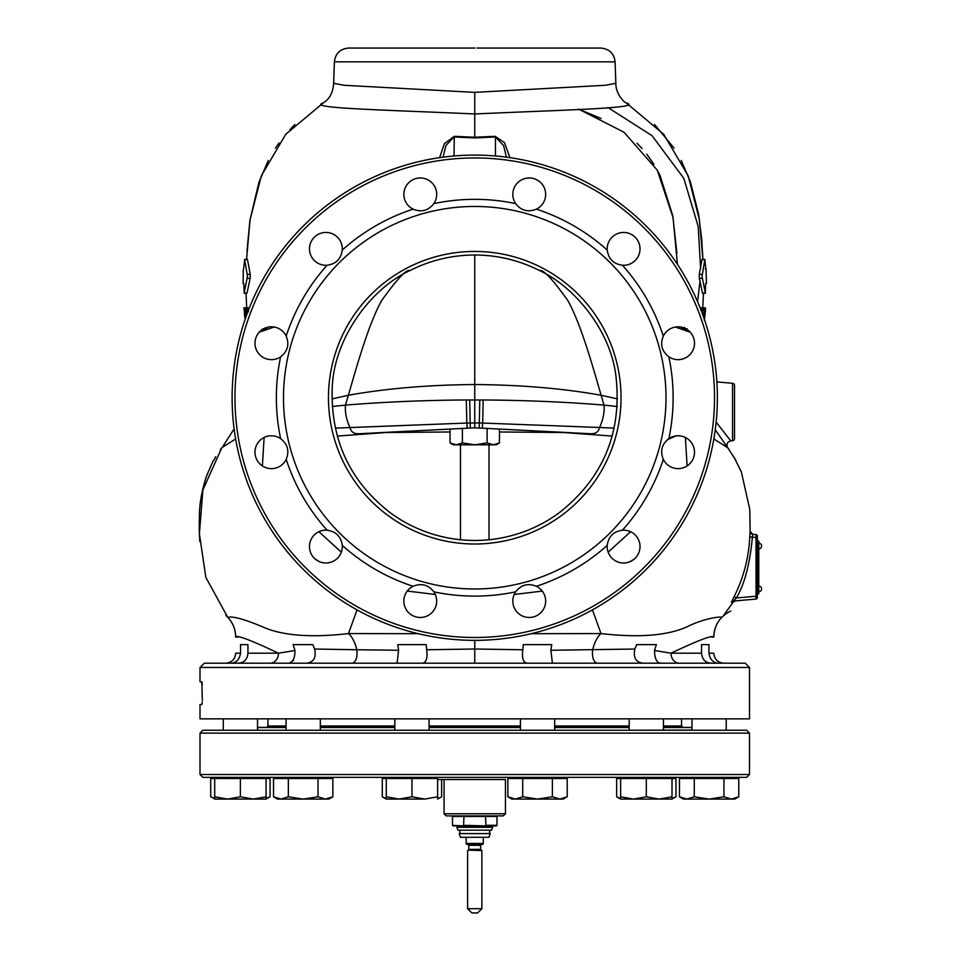 <?xml version="1.0" encoding="UTF-8"?>
<svg xmlns="http://www.w3.org/2000/svg" width="961" height="961" viewBox="0 0 961 961"><rect width="100%" height="100%" fill="white"/><g stroke="black" fill="none" stroke-linecap="round" stroke-linejoin="round"><path stroke-width="1.44" d="M409.903 270.606A142.708 142.708 0 0 1 410.035 270.534A142.708 142.708 0 0 1 474.746 255.013L474.746 399.968L466.313 399.98C424.87 400.232 384.592 401.926 345.455 405.098L332.266 406.515M617.226 406.515L604.037 405.098C564.912 401.926 524.622 400.232 483.191 399.98L474.746 399.968L474.746 427.813L380.544 432.63M474.746 255.013A142.708 142.708 0 0 1 539.469 270.534A142.708 142.708 0 0 1 539.601 270.606C574.822 286.798 611.496 331.593 616.109 377.745C621.875 433.543 602.727 478.698 558.653 513.198A142.745 142.745 0 0 1 390.851 513.198C350.681 482.302 331.125 441.363 332.182 390.406C332.686 339.317 370.814 288.552 409.891 270.582C406.527 268.984 397.121 278.966 381.673 300.517C368.351 324.265 356.087 368.772 348.375 395.259L332.001 398.911M474.746 544.01A146.288 146.288 0 0 0 621.034 397.722A146.288 146.288 0 0 0 474.746 251.434A146.288 146.288 0 0 0 328.458 397.722A146.288 146.288 0 0 0 474.746 544.01M474.746 588.973A191.251 191.251 0 0 1 283.495 397.722A191.251 191.251 0 0 1 474.746 206.471A191.251 191.251 0 0 1 665.997 397.722A191.251 191.251 0 0 1 474.746 588.973M342.26 545.38A198.386 198.386 0 0 0 413.11 586.294C421.423 582.919 428.33 584.769 433.843 591.844A198.386 198.386 0 0 0 515.661 591.844A16.409 16.409 0 0 0 537.439 615.28A16.409 16.409 0 0 0 536.382 586.282A198.386 198.386 0 0 0 607.232 545.38A16.409 16.409 0 0 0 637.816 554.785A16.409 16.409 0 0 0 622.404 530.208A198.386 198.386 0 0 0 663.318 459.358A16.409 16.409 0 0 0 694.503 452.211A16.409 16.409 0 0 0 668.868 438.624A198.386 198.386 0 0 0 668.868 356.807A16.409 16.409 0 0 0 692.304 335.029A16.409 16.409 0 0 0 663.318 336.086A198.386 198.386 0 0 0 622.404 265.236A16.409 16.409 0 0 0 631.809 234.652A16.409 16.409 0 0 0 607.232 250.064A198.386 198.386 0 0 0 536.382 209.15A16.409 16.409 0 0 0 529.235 177.965A16.409 16.409 0 0 0 515.661 203.6A198.386 198.386 0 0 0 433.843 203.6C428.33 210.675 421.423 212.525 413.122 209.15A198.386 198.386 0 0 0 342.26 250.064C341.023 258.941 335.966 263.999 327.088 265.236A198.386 198.386 0 0 0 286.186 336.086C289.549 344.398 287.699 351.306 280.624 356.807A198.386 198.386 0 0 0 280.624 438.624C287.699 444.138 289.549 451.045 286.186 459.358A198.386 198.386 0 0 0 327.088 530.208C335.966 531.445 341.023 536.502 342.26 545.38A16.409 16.409 0 0 1 317.683 560.792A16.409 16.409 0 0 1 327.088 530.208M673.577 663.186L679.211 663.186A9.994 8.205 90 0 1 671.006 653.192L654.513 650.489L656.363 644.627L636.638 644.627L634.885 649.035L550.881 650.273L551.758 644.627L523.289 644.627L522.82 649.768L474.746 648.999L474.746 640.35A242.628 242.628 0 0 1 232.118 396.557A242.628 242.628 0 0 1 478.061 155.117A242.628 242.628 0 0 1 717.374 399.38A242.628 242.628 0 0 1 472.416 640.338A242.628 242.628 0 0 1 232.118 396.557A242.628 242.628 0 0 1 474.746 155.093M280.624 438.624A16.409 16.409 0 0 0 257.188 460.415A16.409 16.409 0 0 0 286.186 459.346M286.186 336.086A16.409 16.409 0 0 0 254.989 343.233A16.409 16.409 0 0 0 280.624 356.807M342.26 250.064A16.409 16.409 0 0 0 311.676 240.658A16.409 16.409 0 0 0 327.088 265.236M433.843 203.6A16.409 16.409 0 0 0 412.053 180.163A16.409 16.409 0 0 0 413.122 209.15M413.11 586.294A16.409 16.409 0 0 0 420.257 617.479A16.409 16.409 0 0 0 433.843 591.844M515.661 591.844C521.162 584.769 528.082 582.919 536.382 586.294M607.232 545.38C608.469 536.502 613.526 531.445 622.404 530.208M663.318 459.358C659.943 451.045 661.793 444.138 668.868 438.624M668.868 356.807C661.793 351.306 659.943 344.398 663.318 336.086M622.404 265.236C613.526 263.999 608.469 258.941 607.232 250.064M536.382 209.15C528.069 212.525 521.162 210.675 515.661 203.6M318.92 531.721L341.311 552.191M264.107 437.507L262.401 465.929M315.184 559.014L319.316 561.62M608.169 552.167L630.584 531.721M685.397 437.507L687.103 465.929M634.308 559.014L630.176 561.62M675.823 435.97L667.487 439.682M690.214 332.17L675.427 327.04M509.907 157.652L504.501 142.672L495.203 136.318L474.746 137.243L474.746 113.951C569.861 109.71 644.146 108.173 626.296 102.947L626.116 102.839M681.229 160.451L690.322 181.593L698.587 214.123L701.662 238.821L702.935 259.422L699.416 219.721L688.184 175.839L663.727 134.3L626.296 102.947C624.65 102.827 615.617 94.298 615.845 83.307L605.298 85.289L474.746 92.364L344.206 85.289L333.647 83.319C333.035 92.58 329.563 99.127 323.22 102.947C305.958 108.257 381.685 109.782 474.746 113.951L474.746 120.87M705.398 293.273L702.539 293.273L699.344 278.39L699.272 274.317L702.023 259.422L704.893 259.422L702.01 276.348L705.41 293.273M702.767 307.808L703.488 293.273M681.962 328.758L685.71 329.215L682.622 329.215L681.481 327.172M705.506 309.622L704.365 320.109M705.218 312.818L705.386 310.992M701.398 307.808L700.761 307.808M702.023 307.808L701.542 311.508M702.491 293.057L705.35 293.057L705.638 283.543L706.419 283.543L706.059 269.152M705.83 269.152L704.833 259.638L701.974 259.638M706.131 269.152L705.386 269.152M476.836 48.05L600.829 48.05C609.334 48.891 614.091 53.48 615.1 61.828L334.404 61.828C335.401 53.48 340.158 48.891 348.663 48.05L474.746 48.05M323.401 102.827L285.777 134.264L261.356 175.743L250.088 219.661L246.557 259.422M274.065 327.04L259.29 332.17M439.585 157.652L444.378 143.706L454.289 136.318L474.746 137.243L474.746 92.364M244.599 259.422L247.47 259.422L250.22 274.317L250.16 278.39L246.953 293.273L244.094 293.273L247.494 276.348L244.611 259.422M246.701 307.808L246.016 293.273M266.629 327.533L267.026 329.215L262.041 329.215M245.343 317.827L244.599 315.544L244.863 317.827M713.843 438.961L727.693 447.694L735.754 460.163M235.649 438.973L221.823 447.67L202.867 490.002L199.395 533.751L205.834 577.357L227.781 617.37L225.763 615.184M735.321 600.889L733.567 601.045L735.321 600.889L733.111 602.283L723.813 615.088M743.55 600.169L733.76 601.021M733.567 601.045L736.414 597.946L756.043 596.228L756.043 599.075L733.567 601.045L731.393 602.391L733.111 602.283M750.169 531.433L752.775 534.34L750.997 533.499M749.784 536.947L750.121 531.385L752.727 534.328L756.043 534.616L752.727 534.328L752.379 537.139L749.784 536.947C748.727 558.065 743.514 577.957 734.156 596.613L731.393 602.391M592.457 609.887L601.009 633.575C638.741 637.912 667.414 635.665 687.043 626.824C702.203 619.028 719.981 616.109 721.711 617.37A28.542 28.542 -90 0 0 713.807 637.083L713.807 637.083C714.239 625.203 719.885 616.506 730.756 611.004M750.793 533.271L750.169 531.613M756.043 599.075A1.429 1.429 0 0 0 757.34 597.658A1.429 1.429 0 0 1 756.043 599.075A1.429 1.429 0 0 0 757.34 597.658L757.34 537.463L757.34 596.228L756.043 596.228L756.043 537.463L752.379 537.139C749.952 563.735 744.631 584 736.414 597.946L734.156 596.613M756.043 537.463L756.043 534.616A1.429 1.429 0 0 1 757.34 536.046L757.34 537.463L756.043 537.463L757.34 537.463M756.043 534.616L756.043 534.616A1.429 1.429 0 0 1 757.34 536.046A1.429 1.429 0 0 0 756.043 534.616L757.34 536.046M694.298 653.192L671.006 653.192C698.911 640.014 713.17 634.644 713.807 637.083L711.38 637.083M649.84 644.627L643.269 644.627M667.282 663.186L660.447 663.186C656.615 662.561 654.633 658.333 654.513 650.489M642.861 663.186C635.738 662.201 633.083 657.48 634.885 649.035M202.17 703.32L201.81 704.569L200.008 704.569L200.008 718.852L749.496 718.852L749.496 667.463L200.008 667.463L204.285 663.186L745.207 663.186L749.496 667.463M201.81 704.569L202.291 701.854M200.008 667.463L200.008 681.733L202.05 682.286M202.17 682.995L202.291 684.46M202.339 700.293L201.81 681.733M701.566 644.627L708.942 644.627L701.566 644.627L701.566 653.192C702.191 659.594 705.482 662.922 711.464 663.186L721.939 663.186M598.054 663.186L612.902 663.186M628.566 663.186L641.732 663.186M568.095 663.186L583.627 663.186M470.962 663.186L474.746 663.186L474.746 648.999L426.672 649.768C427.717 657.913 426.36 662.393 422.6 663.186L491.455 663.186M508.549 663.186L526.904 663.186C523.144 662.393 521.787 657.925 522.82 649.768M367.811 663.186L383.343 663.186M392.016 663.186L396.893 663.186M320.914 663.186L352.495 663.186C356.087 661.745 357.54 657.264 356.855 649.744L314.607 649.035L312.854 644.627L293.129 644.627L294.991 650.489L278.486 653.192C250.593 640.014 236.322 634.644 235.685 637.083A28.542 28.542 -90 0 0 227.793 617.37M290.354 663.186L306.631 663.186C313.754 662.249 316.421 657.528 314.607 649.035M238.04 663.186C244.094 662.838 247.385 659.51 247.938 653.192L278.486 653.192A9.994 8.205 90 0 1 270.293 663.186L289.045 663.186C292.961 662.357 294.943 658.117 294.991 650.489M306.655 663.186L255.194 663.186M708.942 644.627L708.942 653.192L713.807 653.192C714.407 659.258 717.735 662.597 723.801 663.186M718.456 663.186C713.146 662.838 709.975 659.51 708.942 653.192M716.149 422.107L730.744 440.871C727.177 441.988 726.156 444.27 727.693 447.694L715.248 429.759M357.036 609.887L348.495 633.575C310.968 637.9 282.354 635.677 262.665 626.908C244.25 619.148 232.622 615.977 227.781 617.37C232.946 622.932 235.589 629.503 235.685 637.083M306.115 644.627L299.532 644.627M247.938 644.627L240.55 644.627L247.938 644.627L247.938 653.192M240.55 644.627L240.55 653.192C239.445 659.594 236.274 662.922 231.036 663.186M289.345 663.186L293.489 660.291M426.672 649.768L426.203 644.627L397.746 644.627L398.611 650.273L397.145 662.73M398.611 650.273L356.855 649.744C354.993 642.284 352.194 636.891 348.495 633.575L418.335 633.695M419.356 644.627L407.308 644.627M596.997 663.186C593.405 661.721 591.952 657.24 592.637 649.744C594.595 642.128 597.382 636.735 601.009 633.575L531.181 633.695M542.184 644.627L532.694 644.627M550.881 650.273L552.359 662.73M729.207 449.736L727.693 447.694C726.156 444.27 727.177 441.988 730.744 440.871L732.546 440.715A2.138 2.138 0 0 0 734.504 438.576L734.504 385.577M716.858 381.901L732.546 383.283A2.138 2.138 0 0 1 734.504 385.409M677.433 264.347L673.036 217.522L657.252 170.109L624.085 132.294L579.147 109.35M499.468 431.969L567.915 432.57L474.746 427.813L590.583 433.759C595.556 433.964 598.547 431.873 599.556 427.489L482.686 423.056L482.218 428.089M381.577 432.57L450.024 431.969M612.241 436.066L555.854 431.969M337.263 436.066L393.65 431.969M539.601 270.582C542.965 268.996 552.371 278.966 567.831 300.517C581.141 324.265 593.405 368.772 601.118 395.259C563.29 388.472 521.174 384.893 474.746 384.532C428.33 384.893 386.202 388.472 348.375 395.259L345.455 405.098C344.891 412.257 346.392 419.717 349.948 427.489C350.957 431.873 353.948 433.964 358.909 433.759L474.746 427.813M243.541 269.152L244.659 259.638L247.53 259.638M243.133 283.543L243.866 283.543L244.154 293.057L247.013 293.057M243.073 283.543L243.337 269.152M245.067 315.544L244.827 317.827M244.07 307.808L244.611 315.544M245.139 319.316L244.911 317.827M245.031 307.808L244.346 307.808M443.045 157.172L445.94 145.471L454.048 136.979L474.746 137.928L495.444 136.979L495.203 136.318M454.048 155.97L454.289 136.318M495.444 155.97L495.444 136.979L503.552 145.471L506.447 157.172M249.392 307.808L246.761 308.265L246.893 314.343M249.211 308.265L247.506 307.808M248.851 309.178L247.842 308.265M248.599 310.992L248.178 309.178M247.746 310.535L248.298 311.905M248.022 310.992L247.229 310.535M247.806 311.905L246.989 311.905L247.061 310.992M247.289 313.274L246.989 311.905M246.364 315.088L245.523 315.088L245.355 313.274L246.124 313.274L246.364 315.088M245.511 310.535L246.124 313.274M245.704 310.992L245.355 313.274M245.908 311.905L245.283 311.905M245.788 317.418L245.523 315.088M246.989 307.808L245.019 308.265L245.668 317.779M246.761 308.265L245.283 307.808M246.641 309.178L245.511 308.265M246.605 310.992L245.74 309.178M246.737 312.818L246.064 310.992M246.617 315.088L246.328 312.818M247.337 307.808L243.926 307.808L245.427 318.475M245.523 318.199L244.478 307.808M262.87 329.215L263.807 328.686M267.026 329.215L263.939 329.215M704.257 319.028L704.677 316.457L704.329 319.244M704.581 316.457L704.821 314.187L704.677 316.457M704.821 314.187L704.773 316.914M701.818 312.253L702.227 307.808L705.086 307.808L705.098 312.818M705.158 309.622L705.29 310.992M705.182 308.265L703.68 317.358M705.434 309.622L705.578 308.265M705.254 312.553L705.446 310.079M704.269 320.109L704.677 316.914M705.254 312.469L705.086 314.187M702.539 314.187L704.077 314.187M702.035 312.818L704.245 312.818M701.95 310.992L704.485 310.992M702.071 309.622L704.677 309.622M702.191 308.265L704.918 308.265M704.942 312.818L705.086 310.992M703.788 317.659L704.942 311.448L704.209 318.872M704.942 311.448L704.966 310.535M704.593 311.448L704.749 310.535M700.101 307.808L702.227 307.808M685.71 329.215L687.151 328.758M681.493 327.389L682.382 327.389M684.592 327.389L685.061 328.758M474.746 777.365L746.637 777.365L749.496 774.506L200.008 774.506L202.867 777.365L474.746 777.365M439.069 777.365L435.934 777.365L439.069 777.365M513.558 778.506L513.558 777.365L510.435 777.365M200.008 733.123L749.496 733.123L746.637 730.264L202.867 730.264L200.008 733.123L200.008 774.506M391.968 730.264L323.16 730.264M283.207 730.264L313.178 730.264M517.559 730.264L626.332 730.264M629.011 730.264L691.98 730.072M629.191 729.976L627.725 730.264M321.851 730.264L320.313 729.976M260.119 730.264L257.512 730.072M691.98 730.264L691.98 718.852L691.98 727.405L663.438 727.405M629.191 727.405L554.677 727.405M520.418 727.405L429.074 727.405M394.827 727.405L320.313 727.405M286.054 727.405L257.512 727.405M505.438 813.763L444.066 813.763L446.204 815.901L503.288 815.901L505.438 813.763L505.438 779.503L437.639 779.503L505.438 779.503M456.403 815.901L447.622 815.901M496.993 816.466L453.16 815.901L452.499 816.466L452.499 825.319L453.16 825.883L496.332 825.883L496.993 825.319L496.993 816.466L452.499 816.466M452.499 825.319L463.959 825.883M463.959 815.901L463.622 825.319L485.545 825.883M485.545 815.901L485.87 825.319L496.993 825.319M492.585 827.313L491.551 830.172L457.953 830.172L456.907 827.313L492.585 827.313L492.585 825.883M456.907 827.313L456.907 825.883M488.741 830.172L488.5 830.22A1.718 1.718 0 0 1 488.5 833.547L488.741 833.595M490.302 833.595L459.19 833.595L460.547 837.307L488.957 837.307L490.302 833.595M461.4 833.595A1.718 1.718 0 0 1 459.694 831.878A1.718 1.718 0 0 1 461.4 830.172M483.311 843.458L482.746 844.443L466.758 844.443L466.181 843.458L483.311 843.458L483.311 837.307M481.881 908.674L477.605 912.95L471.899 912.95L467.611 908.674L481.881 908.674L481.881 850.581L481.101 850.125A0.853 0.853 0 0 1 480.668 849.38L480.668 845.296A0.853 0.853 0 0 1 481.533 844.443M481.881 850.581L468.403 850.125A0.853 0.853 0 0 0 468.824 849.38L468.824 845.296A0.853 0.853 0 0 0 467.971 844.443M467.611 908.674L467.611 850.581M450.024 428.99L450.024 442.913L453.34 444.823L496.152 444.823L499.468 442.913L499.468 428.99M455.262 444.775L454.289 444.619M452.211 443.982L450.024 442.913L456.211 444.823L462.385 442.913L474.746 444.823L487.107 442.913L493.293 444.823L499.468 442.913M462.385 428.342L462.385 442.913M487.107 428.342L487.107 442.913M496.393 444.306L495.215 444.619M512.669 798.771L515.3 799.084L511.853 799.084L507.876 796.789L515.3 799.084L524.706 799.084M672.003 796.789L672.003 799.084L620.626 799.084L620.626 796.789L633.467 799.084L646.309 796.789L659.162 799.084L672.003 796.789L672.003 778.506L675.979 778.506L675.979 796.789L674.129 797.75M620.626 796.789L620.626 778.506L616.65 778.506L616.65 796.789L620.626 798.555M672.195 798.495L675.979 796.789L672.003 799.084M723.921 663.186L709.11 663.186M694.274 796.789L709.11 799.084L723.945 796.789L731.357 799.084L738.769 796.789L738.769 778.506L679.451 778.506L679.451 796.789L686.863 799.084L694.274 796.789L694.274 778.506M685.301 798.975L683.679 798.627M681.962 798.038L679.451 796.789L683.415 799.084L734.805 799.084L738.769 796.789M723.945 796.789L723.945 778.506M661.12 663.186L638.909 663.186M672.003 778.506L620.626 778.506M646.309 796.789L646.309 778.506M565.188 797.822L563.23 799.084L515.3 799.084L522.712 796.789L537.547 799.084L552.383 796.789L559.795 799.084L567.206 796.789L567.206 778.506L507.876 778.506L507.876 796.789M552.383 796.789L552.383 778.506M511.432 798.423L509.907 797.822M522.712 796.789L522.712 778.506M394.827 718.852L394.827 730.264M429.074 730.264L429.074 718.852M387.968 777.365L387.968 778.506M435.934 777.365L435.934 778.506M437.639 778.506L386.262 778.506L386.262 796.789L399.103 799.084L411.957 796.789L424.798 799.084L437.639 796.789L437.639 778.506M411.957 796.789L411.957 778.506M437.639 796.789L437.639 799.084L441.616 796.789L441.616 779.503M424.798 799.084L386.262 799.084L386.262 796.789M318.019 778.506L273.525 778.506L273.525 796.789L280.936 799.084L288.348 796.789L303.183 799.084L318.019 796.789L318.019 778.506L332.854 778.506L332.854 796.789L330.992 797.75M288.348 796.789L288.348 778.506M273.525 796.789L277.489 799.084L325.431 799.084L332.854 796.789L328.878 799.084L325.431 799.084L318.019 796.789M329.058 798.495L327.088 798.951M247.794 663.186L225.583 663.186M240.382 796.789L253.236 799.084L214.699 799.084L214.699 796.789L227.541 799.084L240.382 796.789L240.382 778.506L210.723 778.506L210.723 796.789L214.699 798.555M240.382 778.506L266.077 778.506L266.077 799.084L270.053 796.789L270.053 778.506L266.077 778.506M214.699 796.789L214.699 778.506M266.077 799.084L253.236 799.084L266.077 796.789M266.077 798.555L270.053 796.789M213.234 798.038L214.699 799.084L218.135 799.084M253.236 799.084L262.641 799.084M386.262 799.084L382.286 796.789L382.286 778.506L386.262 778.506M385.841 798.423L384.304 797.822M382.286 796.789L386.262 798.555M437.639 798.555L439.597 797.822M758.77 593.85L757.34 593.85L758.77 593.85L758.77 541.043L757.34 541.043M761.617 588.853A2.859 2.859 0 0 1 758.782 591.7L758.782 591.7A2.859 2.859 0 0 0 761.617 588.853A2.859 2.859 0 0 0 758.77 585.994L758.77 581.717M335.281 428.125L466.806 423.056L467.286 428.089M466.313 399.98L466.806 423.056L479.311 422.936L479.227 427.933M469.713 399.968L470.265 427.933M479.779 399.968L479.311 422.936L482.686 423.056L483.191 399.98M617.491 398.911L601.118 395.259L604.037 405.098C604.601 412.257 603.112 419.717 599.556 427.489L614.211 428.125M474.746 637.491A239.769 239.769 0 0 1 234.977 396.569A239.769 239.769 0 0 1 474.746 157.952A239.769 239.769 0 0 1 478.025 157.964A239.769 239.769 0 0 1 714.516 399.356A239.769 239.769 0 0 1 474.746 637.491M407.224 591.087L435.297 594.475M542.268 591.087L514.195 594.475M607.808 107.476L652.063 135.693L683.824 178.362L698.203 226.46L700.641 268.672M700.076 280.852L697.518 301.574M699.344 278.39L702.227 278.39M699.272 274.317L702.155 274.317M671.006 653.192L701.566 653.192M223.192 445.856L234.136 428.906L223.192 445.856M225.691 663.186C231.769 662.597 235.097 659.258 235.685 653.192L240.55 653.192M235.721 637.083L238.112 637.083M732.546 440.715L732.546 383.283M250.22 274.317L247.337 274.317M250.16 278.39L247.277 278.39M474.746 137.928L474.746 137.243M257.512 727.513L286.054 727.513M320.313 727.513L394.827 727.513M429.074 727.513L520.418 727.513M554.677 727.513L629.191 727.513M663.438 727.513L691.98 727.513M429.074 725.987L520.418 725.987M554.677 725.987L629.191 725.987M663.438 725.987L681.553 725.987L682.983 727.405M267.939 718.852L267.939 725.987L286.054 725.987M320.313 725.987L394.827 725.987M480.668 845.296L468.824 845.296M468.824 849.38L480.668 849.38M481.101 850.125L468.403 850.125M758.77 545.608L757.34 545.608M757.34 589.273L758.77 589.273M674.021 148.102L654.633 124.534M706.419 283.543L706.395 279.519M615.1 61.828L615.845 83.319M334.404 61.828L333.647 83.319M268.251 160.499L258.869 182.494L249.932 220.297L246.989 250.929M294.907 124.498L289.97 129.555M279.002 142.973L275.459 148.126M750.157 531.913L749.772 509.402L741.339 471.851L733.796 456.715M749.904 535.121L750.097 531.829M686.31 331.052L686.935 329.407M221.823 447.67L220.309 449.7M215.696 456.751C211.252 465.496 216.333 453.208 206.543 476.031C201.942 490.122 199.564 503.011 199.42 514.712C199.023 535.794 199.444 532.646 199.78 541.475M348.483 663.186L352.495 663.186M474.746 663.186L478.77 663.186M481.641 663.186L483.659 663.186M493.486 663.186L516.501 663.186M517.979 663.186L526.904 663.186M422.6 663.186L442.276 663.186M443.862 663.186L455.886 663.186M466.013 663.186L468.019 663.186M676.904 253.236L672.784 215.781L660.099 175.623L657.252 170.073M653.888 164.307L646.825 154.204M642.128 148.595L637.035 143.261M578.498 109.122L601.105 118.491M358.909 433.759L389.902 432.138M677.769 435.801L675.559 435.994M749.496 733.123L749.496 774.506M267.939 725.987L266.521 727.405M681.553 718.852L681.553 725.987M444.066 813.763L444.066 779.503M460.475 539.746L460.475 444.823M489.017 539.746L489.017 444.823M466.181 843.458L466.181 837.307M620.626 799.084L616.65 796.789M733.099 777.365L733.099 778.506L733.099 777.365M685.121 777.365L685.121 778.506L685.121 777.365M726.24 730.264L726.24 718.852L726.24 730.264M629.191 730.264L629.191 718.852M670.298 777.365L670.298 778.506M622.332 777.365L622.332 778.506M663.438 730.264L663.438 718.852M520.418 730.264L520.418 718.852M561.524 777.365L561.524 778.506M554.677 730.264L554.677 718.852M320.313 730.264L320.313 718.852M279.195 777.365L279.195 778.506M327.172 777.365L327.172 778.506M286.054 730.264L286.054 718.852M257.512 730.264L257.512 718.852M216.405 777.365L216.405 778.506M264.371 777.365L264.371 778.506M223.264 730.264L223.264 718.852M758.77 548.887A2.859 2.859 0 0 0 761.617 546.028A2.859 2.859 0 0 0 758.77 543.181A2.859 2.859 0 0 1 761.617 546.028"/></g></svg>
